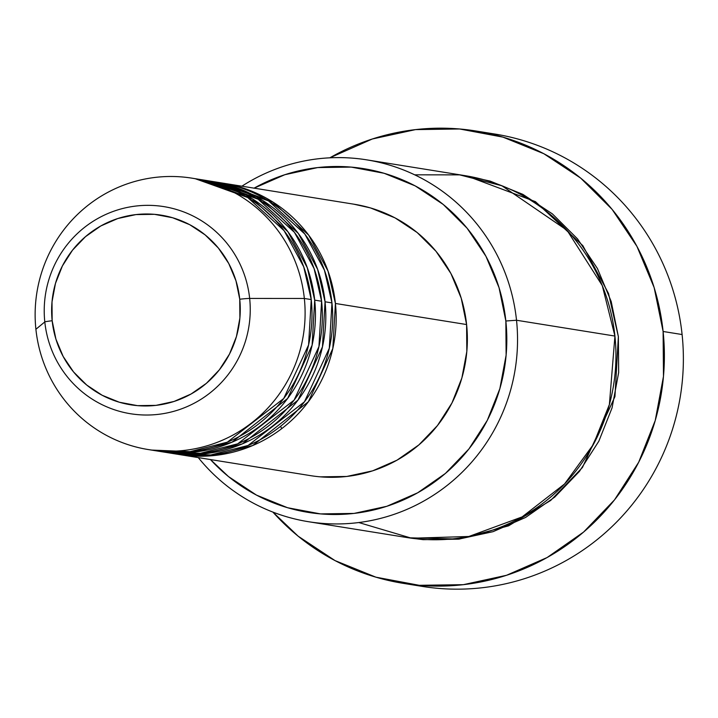 <?xml version="1.0" encoding="UTF-8"?>
<svg xmlns="http://www.w3.org/2000/svg" width="718" height="718" viewBox="0 0 718 718"><rect width="100%" height="100%" fill="white"/><g stroke="black" fill="none" stroke-linecap="round" stroke-linejoin="round"><path stroke-width="1.08" d="M151.767 450.078L190.064 451.64L227.355 442.153L283.727 398.49L308.587 344.936L311.244 299.577L304.342 298.473L249.658 298.437A9.163 0.467 174 0 0 239.74 299.226A96.041 94.273 99.1 0 1 155.977 405.374A96.041 94.273 99.1 0 1 52.163 320.74A96.041 94.273 99.1 0 1 135.926 214.592A96.041 94.273 99.1 0 1 239.74 299.226A9.163 0.467 -6 0 1 249.658 298.437A104.891 102.961 -80.9 0 0 136.285 206.003A104.891 102.961 -80.9 0 0 44.803 321.933A9.163 0.467 -6 0 1 52.163 320.74L52.01 301.919L55.465 283.413L62.403 265.929L72.545 250.133L85.514 236.644L100.798 225.964L117.824 218.523L135.926 214.592L154.415 214.323L172.58 217.733L189.723 224.689L205.177 234.921L218.362 248.042L228.764 263.533L235.98 280.819L239.74 299.226L239.893 318.038L236.437 336.545L229.5 354.037L219.358 369.824L206.398 383.322L191.105 393.994L174.079 401.443L155.977 405.374L137.488 405.643L119.323 402.233L102.18 395.277L86.725 385.045L73.541 371.924L63.139 356.424L55.923 339.147L52.163 320.74A9.163 0.467 174 0 0 44.803 321.933A104.891 102.961 99.1 0 1 136.285 206.003A104.891 102.961 99.1 0 1 249.658 298.437L304.342 298.473A137.443 134.921 -80.9 0 0 155.77 177.346A137.443 134.921 -80.9 0 0 35.9 329.266L44.803 321.933L35.9 329.266A137.443 134.921 99.1 0 1 191.93 178.163A137.443 134.921 99.1 0 1 304.342 298.473L311.244 299.577A137.443 134.921 -80.9 0 0 198.832 179.276L191.93 178.163M223.002 183.153A137.443 134.921 99.1 0 0 221.27 182.893L272.957 202.081L308.668 235.109L328 271.036L335.414 303.463L332.82 348.526L308.354 401.766L252.736 445.519L215.786 455.347L177.66 454.279A137.443 134.921 99.1 0 0 179.383 454.566A137.443 134.921 99.1 0 0 335.414 303.463L466.601 324.545A137.443 134.921 -80.9 0 0 354.198 204.244L223.002 183.153A137.443 134.921 99.1 0 1 335.414 303.463L466.601 324.545L466.826 351.479L461.88 377.964L451.954 402.986L437.441 425.586L418.881 444.9L397.009 460.175L372.642 470.837L346.731 476.465L320.273 476.842M172.482 453.408L210.778 454.961L248.069 445.483L304.441 401.82L329.302 348.266L331.958 302.906A137.443 134.921 -80.9 0 0 219.546 182.596L212.645 181.492A137.443 134.921 99.1 0 1 325.057 301.793L322.463 346.857L297.997 400.097L242.379 443.859L205.429 453.686L167.303 452.609A137.443 134.921 99.1 0 0 169.026 452.896A137.443 134.921 99.1 0 0 325.057 301.793L331.958 302.906L325.057 301.793L317.643 269.367L298.311 233.44L262.6 200.412L210.912 181.223A137.443 134.921 99.1 0 1 212.645 181.492M162.124 451.748L200.421 453.3L237.712 443.814L294.084 400.15L318.945 346.597L321.601 301.246A137.443 134.921 -80.9 0 0 209.189 180.936L202.288 179.823A137.443 134.921 99.1 0 1 314.699 300.133L312.106 345.196L287.64 398.436L232.022 442.189L195.072 452.017L156.946 450.949A137.443 134.921 99.1 0 0 158.669 451.236A137.443 134.921 99.1 0 0 314.699 300.133L321.601 301.246L314.699 300.133L307.286 267.706L287.954 231.779L252.242 198.751L200.555 179.563A137.443 134.921 99.1 0 1 202.288 179.823M254.082 188.152A174.097 170.902 99.1 0 1 505.849 321L516.52 320.246A183.261 179.895 -80.9 0 0 241.894 186.195A183.261 179.895 99.1 0 1 366.647 159.836A183.261 179.895 99.1 0 1 516.52 320.246L614.922 336.06A183.261 179.895 -80.9 0 0 465.04 175.65L366.647 159.836M485.251 132.704A229.078 224.869 99.1 0 1 682.1 334.534A229.078 224.869 -80.9 0 0 494.747 134.024L476.779 131.134M466.682 175.928L490.223 181.124L522.928 194.39L552.429 213.919L577.586 238.95L597.43 268.523L611.197 301.497L618.369 336.616L614.94 396.596L582.451 467.481L550.643 500.491L508.55 525.854L459.385 539.065L408.605 537.8M358.82 522.542L411.638 538.231L468.836 536.49L522.103 516.915L564.563 483.977L593.355 444.496L609.394 404.521L614.922 336.06L516.52 320.246A183.261 179.895 99.1 0 1 308.489 521.717A183.261 179.895 99.1 0 1 198.276 457.599A183.261 179.895 -80.9 0 0 407.007 509.349A183.261 179.895 -80.9 0 0 516.52 320.246L505.849 321L499.037 287.64L485.951 256.308L467.104 228.216L443.203 204.433L415.183 185.881L384.103 173.28L351.183 167.097L317.661 167.581L284.849 174.707L253.984 188.206M663.109 331.483L682.1 334.534L663.109 331.483A229.078 224.869 99.1 0 1 403.067 583.321A229.078 224.869 99.1 0 1 272.903 512.105L298.141 536.175L335.019 560.587L375.9 577.173L419.222 585.305L463.325 584.676L506.504 575.298L547.116 557.536L583.572 532.074L614.5 499.89L638.697 462.212L655.238 420.506L663.477 376.367L663.109 331.483L654.152 287.586L636.929 246.364L612.122 209.396L580.683 178.109L543.813 153.706L502.923 137.12L459.601 128.98L415.498 129.617L372.319 138.996L329.84 157.816A229.078 224.869 99.1 0 1 475.765 130.972A229.078 224.869 99.1 0 1 663.109 331.483M158.669 451.236L165.571 452.34A137.443 134.921 -80.9 0 0 321.601 301.246L314.098 268.55L294.452 232.345L258.13 199.227L205.734 180.424M148.312 449.567A137.443 134.921 99.1 0 1 35.9 329.266A137.443 134.921 -80.9 0 0 184.472 450.383A137.443 134.921 -80.9 0 0 304.342 298.473A137.443 134.921 99.1 0 1 148.312 449.567L155.214 450.68A137.443 134.921 -80.9 0 0 311.244 299.577L303.741 266.881L284.095 230.684L247.773 197.558L195.377 178.764M249.658 298.437A104.891 102.961 99.1 0 1 158.184 414.367A104.891 102.961 99.1 0 1 44.803 321.933A104.891 102.961 -80.9 0 0 158.184 414.367A104.891 102.961 -80.9 0 0 249.658 298.437M404.037 583.474L422.049 586.373A229.078 224.869 -80.9 0 0 682.1 334.534A229.078 224.869 99.1 0 1 412.599 584.64M466.763 175.937L535.431 201.65L582.854 245.655L608.523 293.465L618.369 336.616L618.665 372.516L612.068 407.833L598.839 441.202L579.48 471.34L554.745 497.089L525.576 517.454L493.086 531.661L458.542 539.164L423.261 539.676L408.506 537.782M308.489 521.717L406.882 537.531A183.261 179.895 -80.9 0 0 614.922 336.06L602.276 285.593L567.067 230.316L501.891 185.756L459.646 174.869L414.708 174.824M210.464 459.556L228.477 476.564L256.497 495.115L287.568 507.725L320.497 513.9L354.01 513.424L386.831 506.289L417.688 492.79L445.402 473.44L468.908 448.983L487.298 420.353L499.863 388.653L506.127 355.105L505.849 321A174.097 170.902 99.1 0 1 406.657 498.463A174.097 170.902 99.1 0 1 210.464 459.556M353.615 204.145L370.497 207.924L395.026 217.877L417.149 232.524L436.014 251.3L450.895 273.477L461.225 298.212L466.601 324.545A137.443 134.921 -80.9 0 1 310.58 475.648L179.383 454.566M169.026 452.896L175.928 454.009A137.443 134.921 -80.9 0 0 331.958 302.906L324.455 270.21L304.809 234.005L268.487 200.887L216.091 182.094M280.621 426.25L281.662 428.682"/></g></svg>
